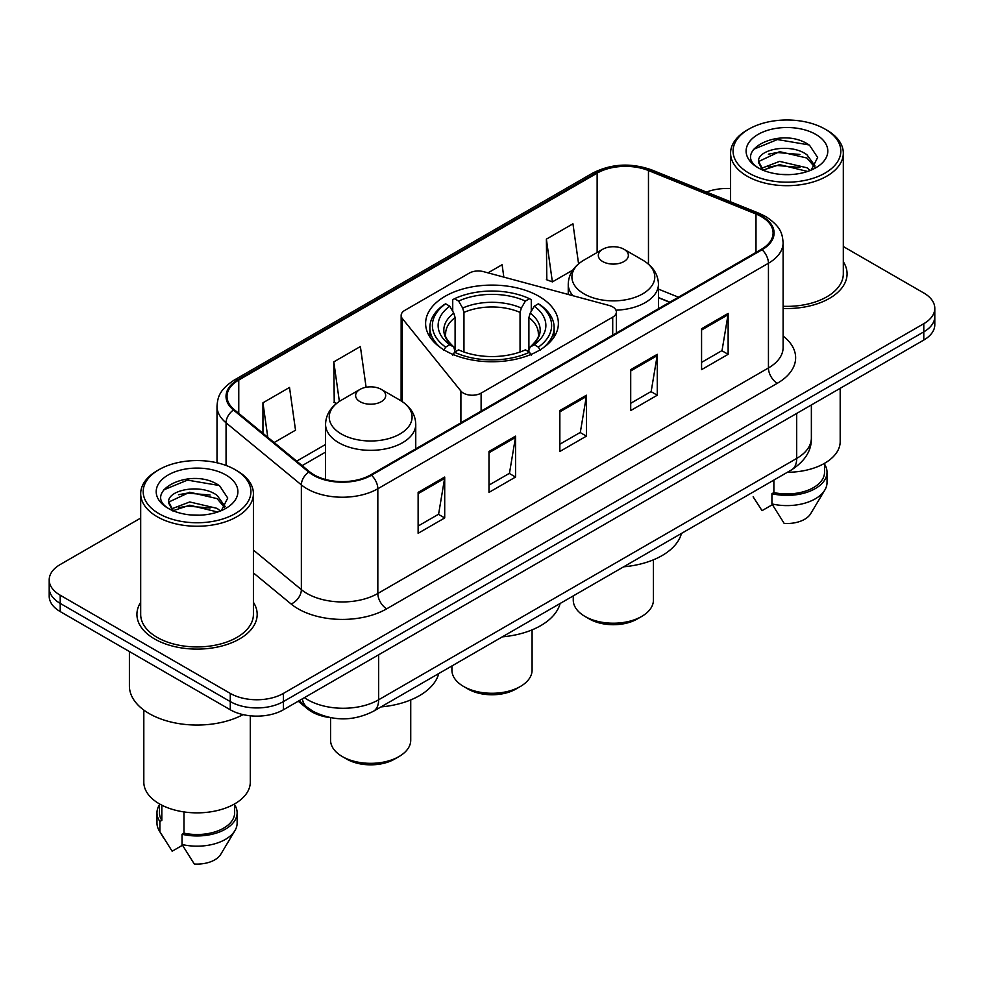 <?xml version="1.0" encoding="UTF-8"?>
<svg xmlns="http://www.w3.org/2000/svg" width="984" height="984" viewBox="0 0 984 984"><rect width="100%" height="100%" fill="white"/><g stroke="black" fill="none" stroke-linecap="round" stroke-linejoin="round"><path stroke-width="1.48" d="M612.712 306.91A12.521 7.232 0 0 0 609.145 305.471L483.501 271.645A12.521 7.232 0 0 0 469.356 273.085L404.818 310.354A12.521 7.232 0 0 0 401.152 315.458A12.521 7.232 0 0 0 402.321 318.521L460.906 391.054A12.521 7.232 0 0 0 481.114 393.12L612.712 317.143A12.521 7.232 0 0 0 616.378 312.026A12.521 7.232 0 0 0 612.712 306.91M538.949 296.319A66.383 38.327 0 0 0 466.588 288.017A66.383 38.327 0 0 0 425.617 323.428A66.383 38.327 0 0 0 445.051 350.525A66.383 38.327 0 0 0 517.412 358.84A66.383 38.327 0 0 0 558.383 323.428A66.383 38.327 0 0 0 538.949 296.319M669.661 302.26L658.444 297.721M330.882 717.73A37.577 21.697 180 0 1 307.562 708.911L298.226 701.211M140.687 518.076L60.209 564.533A37.577 21.697 0 0 0 49.2 579.884L49.2 596.242A37.577 21.697 0 0 0 60.209 611.581L230.268 709.771A37.577 21.697 0 0 0 283.417 709.771L923.791 340.046A37.577 21.697 0 0 0 934.8 324.708L934.8 316.516A37.577 21.697 0 0 1 923.791 331.866A37.577 21.697 0 0 0 934.8 316.516L934.8 308.336A37.577 21.697 0 0 0 923.791 292.998L843.313 246.541M49.2 579.884A37.577 21.697 0 0 0 60.209 595.222L230.268 693.4A37.577 21.697 0 0 0 283.417 693.4L283.417 701.58L923.791 331.866L283.417 701.58A37.577 21.697 0 0 1 230.268 701.58A37.577 21.697 0 0 0 283.417 701.58L283.417 709.771M60.209 595.222L60.209 603.401L230.268 701.58L60.209 603.401A37.577 21.697 0 0 1 49.2 588.063A37.577 21.697 0 0 0 60.209 603.401L60.209 611.581M140.687 602.319A60.122 34.711 0 0 0 136.924 614.397A60.122 34.711 0 0 0 154.537 638.936A60.122 34.711 0 0 0 220.059 646.463A60.122 34.711 0 0 0 257.181 614.397A60.122 34.711 0 0 0 253.417 602.319A60.122 34.711 0 0 1 257.181 614.397A60.122 34.711 0 0 1 220.059 646.463A60.122 34.711 0 0 1 154.537 638.936A60.122 34.711 0 0 1 136.924 614.397A60.122 34.711 0 0 1 140.687 602.319M761.345 216.603A40.086 23.136 180 0 1 773.092 232.962A40.086 23.136 180 0 1 761.345 249.321L370.747 474.841A40.086 23.136 180 0 1 309.566 471.754L234.278 409.676A40.086 23.136 180 0 1 227.021 396.392A40.086 23.136 180 0 1 238.768 380.033L597.14 173.135A40.086 23.136 180 0 1 648.468 170.54L755.995 214.008A40.086 23.136 180 0 1 761.345 216.603M762.059 216.185A41.082 23.727 0 0 0 756.573 213.528L649.046 170.06A41.082 23.727 0 0 0 596.427 172.717L238.054 379.627A41.082 23.727 0 0 0 233.454 410.008L308.742 472.086A41.082 23.727 0 0 0 371.448 475.247L762.059 249.739A41.082 23.727 0 0 0 762.059 216.185M418.126 492.381L418.126 533.291L444.707 517.953L444.707 477.043L418.126 492.381M418.126 526.034L438.593 514.214L444.596 478.396A10.024 5.781 -120 0 0 444.707 477.043M438.421 514.324L444.707 517.953M488.987 451.471L488.987 492.381L515.554 477.043L515.554 436.133L488.987 451.471M488.987 485.124L509.454 473.304L515.456 437.486A10.024 5.781 -120 0 0 515.554 436.133M509.269 473.415L515.554 477.043M701.567 328.742L701.567 369.652L728.135 354.314L728.135 313.404L701.567 328.742M701.567 362.395L722.035 350.575L728.025 314.757A10.024 5.781 -120 0 0 728.135 313.404M721.85 350.685L728.135 354.314M630.707 369.652L630.707 410.562L657.275 395.224L657.275 354.314L630.707 369.652M630.707 403.305L651.174 391.484L657.164 355.667A10.024 5.781 -120 0 0 657.275 354.314M650.99 391.595L657.275 395.224M559.847 410.562L559.847 451.471L586.415 436.133L586.415 395.224L559.847 410.562M559.847 444.214L580.314 432.394L586.316 396.577A10.024 5.781 -120 0 0 586.415 395.224M580.13 432.505L586.415 436.133M783.116 308.459A60.122 34.711 0 0 0 847.076 273.823A60.122 34.711 0 0 0 843.313 261.744A60.122 34.711 0 0 1 847.076 273.823A60.122 34.711 0 0 1 783.116 308.459M283.417 693.4L923.791 323.687A37.577 21.697 0 0 0 934.8 308.336M730.583 188.547A37.577 21.697 0 0 0 706.463 192.052M274.142 442.542L295.52 430.192L289.517 387.45L262.949 402.788L262.949 433.317M503.833 277.119L502.098 264.721L488.002 272.863M578.58 263.847L572.959 223.811L546.378 239.149L546.809 279.813M366.097 387.253L360.378 346.54L333.81 361.878L334.24 402.542M546.378 239.149L552.381 281.891L572.786 270.12M552.381 281.891L546.378 279.653M336.565 403.415L333.81 402.382M333.81 361.878L339.357 401.398M262.949 402.788L267.796 437.314M748.861 173.086A53.862 31.094 0 0 0 825.035 173.086A53.862 31.094 0 0 0 825.035 129.101L826.806 130.122A56.371 32.546 0 0 1 843.313 153.135A56.371 32.546 0 0 1 808.516 183.208A56.371 32.546 0 0 1 747.09 176.148A56.371 32.546 0 0 1 730.583 153.135A56.371 32.546 0 0 1 747.09 130.122L748.861 129.101A53.862 31.094 0 0 0 748.861 173.086M783.116 306.295A56.371 32.546 0 0 0 843.313 273.823L843.313 153.135M787.36 472.283A53.234 30.738 0 0 0 840.188 441.558L840.188 388.311M780.103 174.34L789.648 174.623M761.382 168.35L779.623 161.388L806.966 167.784L810.287 170.441M763.055 170.097L779.623 164.635L807.569 171.45M758.627 161.487L763.313 170.318M758.689 162.36C755.638 149.752 790.189 142.262 806.966 154.796L815.109 166.038M758.812 163.147L759.599 161.044L779.623 151.647L806.966 158.043L814.469 166.874M811.246 170.047L817.643 157.477L809.549 145.288C780.902 124.685 729.968 151.831 759.377 168.473L759.525 168.559M815.834 134.414A40.848 23.579 0 0 0 758.074 134.414A40.848 23.579 0 0 0 758.074 167.76A40.848 23.579 0 0 0 815.834 167.76A40.848 23.579 0 0 0 815.834 134.414M753.129 496.822L762.046 510.647L772.379 504.681M762.649 170.343L758.75 162.827M773.867 480.081L773.867 492.578A37.577 21.697 0 0 0 824.53 472.234L824.53 463.329M826.806 130.122L825.035 129.101A53.862 31.094 0 0 0 748.861 129.101M773.867 492.578L771.923 493.697L771.923 503.919L784.186 523.427A25.055 14.465 0 0 0 810.631 513.771L824.838 490.02A40.086 23.136 0 0 0 827.027 482.467L827.027 472.234A40.086 23.136 0 0 0 824.53 464.19M771.923 503.919A40.086 23.136 0 0 0 824.838 490.02M771.923 493.697A40.086 23.136 0 0 0 827.027 472.234M753.412 149.383L777.397 139.543L808.996 144.919M768.393 154.156L777.397 152.532L799.955 154.463M768.393 167.145L777.397 165.521L799.955 167.452M451.914 665.959L451.914 670.141A40.086 23.136 0 0 0 463.661 686.5L468.089 689.058A33.825 19.52 0 0 0 515.911 689.058L520.339 686.5A40.086 23.136 0 0 0 532.086 670.141L532.086 629.871M468.089 689.058L463.661 686.5A40.086 23.136 0 0 0 520.339 686.5M443.858 350.193L445.641 347.118A59.63 34.428 0 0 1 445.641 303.822L449.737 306.184A53.862 31.094 0 0 0 449.737 344.757L453.796 347.057L455.1 351.891M455.1 349.91L455.1 317.537L453.796 313.158L449.737 306.184M452.726 311.313L452.726 299.726L454.497 298.705A59.63 34.428 0 0 1 529.503 298.705L525.394 301.067A53.862 31.094 0 0 0 458.606 301.067L462.652 308.053L463.956 312.42L463.956 352.014M520.044 352.014L520.044 312.42L521.348 308.053L525.394 301.067M502.332 636.845A68.892 39.778 0 0 0 560.117 603.487M445.641 303.822L443.858 304.831A62.127 35.867 0 0 0 429.873 327.512A62.127 35.867 0 0 0 440.721 347.77M529.503 298.705L531.274 299.726L531.274 311.313M452.726 355.31L454.497 352.235A59.63 34.428 0 0 0 529.503 352.235L531.274 355.31M454.497 352.235L458.606 349.861A53.862 31.094 0 0 0 525.394 349.861L529.503 352.235M449.737 344.757L445.641 347.118M458.606 301.067L454.497 298.705M453.796 313.158A48.179 27.823 0 0 0 453.796 347.057L454.018 347.204C447.179 340.587 444.387 336.085 445.654 333.724A46.346 26.753 0 0 1 455.1 317.537M543.279 347.77A62.127 35.867 0 0 0 554.127 327.512A62.127 35.867 0 0 0 540.142 304.831L538.359 303.822A59.63 34.428 0 0 1 538.359 347.118L540.142 350.193M538.359 347.118L534.263 344.757A53.862 31.094 0 0 0 534.263 306.184L538.359 303.822M534.263 306.184L530.204 313.158L528.9 317.537L528.9 349.91L530.204 347.057L534.263 344.757M528.9 317.537A46.346 26.753 0 0 1 538.346 333.724C539.613 336.11 536.821 340.599 529.982 347.204L530.204 347.057A48.179 27.823 0 0 0 530.204 313.158M528.9 351.891L528.9 349.91M573.266 595.898L573.266 600.08A40.086 23.136 0 0 0 585 616.439L589.428 618.997A33.825 19.52 0 0 0 637.263 618.997L641.691 616.439A40.086 23.136 0 0 0 653.425 600.08L653.425 559.81M589.428 618.997L585 616.439A40.086 23.136 0 0 0 641.691 616.439M615.972 310.181A45.092 26.039 0 0 0 658.444 284.192C658.111 274.155 652.835 266.111 642.638 260.047L623.979 249.272A15.031 8.684 0 0 0 602.712 249.272A15.031 8.684 0 0 0 602.712 261.547A15.031 8.684 0 0 0 623.979 261.547A15.031 8.684 0 0 0 623.979 249.272L642.638 260.047A41.426 23.911 0 0 1 642.638 293.872A41.426 23.911 0 0 1 584.053 293.872A41.426 23.911 0 0 1 584.053 260.047C573.856 266.111 568.58 274.155 568.248 284.192A45.092 26.039 0 0 0 572.909 295.717M623.672 566.796A68.892 39.778 0 0 0 681.457 533.426M330.575 717.693L330.575 740.202A40.086 23.136 0 0 0 342.309 756.561L346.737 759.119A33.825 19.52 0 0 0 394.572 759.119L399 756.561A40.086 23.136 0 0 0 410.734 740.202L410.734 699.931M346.737 759.119L342.309 756.561A40.086 23.136 0 0 0 399 756.561M360.021 401.669A15.031 8.684 0 0 0 381.288 401.669A15.031 8.684 0 0 0 381.288 389.393L399.947 400.168A41.426 23.911 0 0 1 399.947 433.993A41.426 23.911 0 0 1 341.362 433.993A41.426 23.911 0 0 1 341.362 400.168C331.165 406.22 325.888 414.276 325.556 424.313A45.092 26.039 0 0 0 338.767 442.714A45.092 26.039 0 0 0 387.917 448.36A45.092 26.039 0 0 0 415.752 424.313C415.42 414.276 410.143 406.22 399.947 400.168L381.288 389.393A15.031 8.684 0 0 0 360.021 389.393A15.031 8.684 0 0 0 360.021 401.669M380.993 706.906A68.892 39.778 0 0 0 438.766 673.548M158.965 513.648A53.862 31.094 0 0 0 235.139 513.648A53.862 31.094 0 0 0 235.139 469.675L236.91 470.696A56.371 32.546 0 0 1 253.417 493.71A56.371 32.546 0 0 1 218.62 523.771A56.371 32.546 0 0 1 157.194 516.723A56.371 32.546 0 0 1 140.687 493.71A56.371 32.546 0 0 1 157.194 470.696L158.965 469.675A53.862 31.094 0 0 0 158.965 513.648M140.687 493.71L140.687 614.397A56.371 32.546 0 0 0 157.194 637.411A56.371 32.546 0 0 0 218.62 644.459A56.371 32.546 0 0 0 253.417 614.397L253.417 493.71M129.408 651.543L129.408 685.983A67.638 39.053 0 0 0 149.224 713.597A67.638 39.053 0 0 0 243.073 714.618M143.812 710.079L143.812 782.132A53.234 30.738 0 0 0 159.408 803.866A53.234 30.738 0 0 0 217.427 810.521A53.234 30.738 0 0 0 250.293 782.132L250.293 715.786M190.207 514.915L199.752 515.198M171.487 508.925L189.727 501.963L217.07 508.359L220.391 511.016M173.159 510.671L189.727 505.21L217.673 512.024M168.731 502.061L173.418 510.893M168.793 502.935C165.743 490.327 200.293 482.837 217.07 495.37L225.213 506.612M168.916 503.722L169.703 501.619L189.727 492.221L217.07 498.617L224.573 507.449M221.351 510.622L227.747 498.052L219.653 485.862C191.007 465.26 140.072 492.406 169.482 509.048L169.629 509.134M225.926 474.989A40.848 23.579 0 0 0 168.166 474.989A40.848 23.579 0 0 0 168.166 508.334A40.848 23.579 0 0 0 225.926 508.334A40.848 23.579 0 0 0 225.926 474.989M159.47 803.903L159.47 812.809A37.577 21.697 0 0 0 161.819 820.361L161.819 805.17M159.47 804.752A40.086 23.136 0 0 0 156.973 812.809L156.973 823.042A40.086 23.136 0 0 0 159.162 830.594A40.086 23.136 0 0 0 159.888 831.714L172.151 851.221L182.483 845.256M159.888 831.714L159.888 821.48L161.819 820.361M156.973 812.809A40.086 23.136 0 0 0 159.888 821.48M172.753 510.917L168.854 503.402M183.971 811.923L183.971 833.153A37.577 21.697 0 0 0 234.635 812.809L234.635 803.903M236.91 470.696L235.139 469.675A53.862 31.094 0 0 0 158.965 469.675M183.971 833.153L182.028 834.272L182.028 844.493L194.291 864.001A25.055 14.465 0 0 0 220.736 854.346L234.942 830.594A40.086 23.136 0 0 0 237.132 823.042L237.132 812.809A40.086 23.136 0 0 0 234.635 804.752M182.028 844.493A40.086 23.136 0 0 0 234.942 830.594M182.028 834.272A40.086 23.136 0 0 0 237.132 812.809M163.516 489.958L187.489 480.118L219.1 485.481M178.498 494.731L187.489 493.107L210.059 495.038M178.498 507.719L187.489 506.096L210.059 508.027M307.562 707.631L307.562 708.911M402.321 318.521L402.321 401.644M460.906 391.054L460.906 422.788M481.114 393.12L481.114 411.115M612.712 317.143L612.712 335.138M304.4 697.644A50.11 28.93 0 0 0 307.771 699.796A50.11 28.93 0 0 0 378.631 699.796L796.696 458.433A50.11 28.93 0 0 0 811.37 437.978C811.739 450.401 805.109 461.053 791.505 469.897L373.44 711.26A25.055 14.465 60 0 0 378.631 699.796L378.631 654.791M796.696 413.428L796.696 458.433A25.055 14.465 60 0 1 791.505 469.897M302.371 698.824A25.055 16.753 129.5 0 0 306.737 706.967L299.124 700.694M923.791 340.046L923.791 323.687M230.268 709.771L230.268 693.4M783.116 336.048A62.632 36.162 180 0 1 777.298 383.305L386.687 608.825A12.521 7.232 60 0 1 377.831 593.475L768.442 367.967A50.11 28.93 0 0 0 783.116 347.512L783.116 242.777A50.11 28.93 180 0 1 768.442 263.232A12.521 7.232 -120 0 0 762.059 249.739M386.687 608.825A62.632 36.162 180 0 1 298.115 608.825A62.632 36.162 180 0 1 291.092 603.991L253.417 572.922M308.742 472.086A12.521 8.376 129.5 0 0 301.362 484.891L301.362 589.613A50.11 28.93 0 0 0 306.971 593.475A50.11 28.93 0 0 0 377.831 593.475L377.831 488.753A50.11 28.93 180 0 1 301.362 484.891L226.062 422.812A50.11 28.93 180 0 1 217.009 406.22L217.009 462.775M783.116 242.777C782.305 234.167 781.505 227.009 765.847 216.591L759.254 213.393A12.521 5.867 112 0 0 756.573 213.528M759.254 213.393L651.728 169.924C630.978 162.581 611.285 163.651 592.651 173.123A12.521 7.232 60 0 1 596.427 172.717M238.054 379.627A12.521 7.232 -120 0 0 234.278 380.033C219.088 389.984 217.698 397.487 217.009 406.22M233.454 410.008A12.521 8.376 129.5 0 0 226.062 422.812L226.062 465.469M651.728 169.924A12.521 5.867 112 0 0 649.046 170.06M371.448 475.247A12.521 7.232 60 0 1 377.831 488.753L768.442 263.232L768.442 367.967A12.521 7.232 60 0 0 777.298 383.305M253.417 550.093L301.362 589.613A12.521 8.376 -50.5 0 1 291.092 603.991M238.768 380.033L238.768 413.378M755.995 214.008L755.995 252.421M648.468 170.54L648.468 264.142M678.431 297.193L658.444 289.112M597.14 173.135L597.14 252.494M401.152 315.458L401.103 400.857M325.556 444.473L296.701 461.139M559.847 411.853L586.316 396.577M630.707 370.943L657.164 355.667M701.567 330.034L728.025 314.757M488.987 452.763L515.456 437.486M418.126 493.673L444.596 478.396M520.044 312.42A46.346 26.753 0 0 0 463.956 312.42M521.348 308.053A48.179 27.823 0 0 0 462.652 308.053M616.378 312.026L616.378 333.022M373.44 711.26C353.281 721.395 333.121 721.395 312.961 711.26L306.737 706.967M811.37 437.978L811.37 404.953M592.651 173.123L234.278 380.033M325.556 452.099L302.137 465.629M669.846 302.149L658.444 297.537M730.583 201.806L730.583 153.135M429.873 336.934L429.873 327.512M554.127 336.934L554.127 327.512M658.444 308.742L658.444 284.192M568.248 294.462L568.248 284.192M602.712 249.272L584.053 260.047M415.752 448.852L415.752 424.313M325.556 479.479L325.556 424.313M360.021 389.393L341.362 400.168M163.233 837.396L159.162 830.594"/></g></svg>

